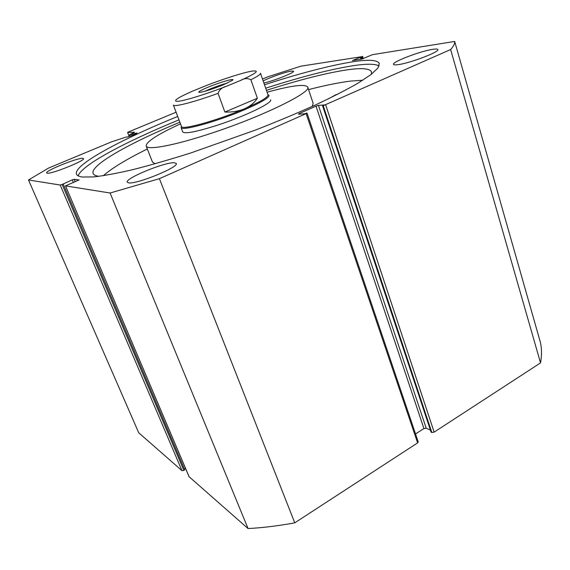 <?xml version="1.0" encoding="UTF-8"?>
<svg xmlns="http://www.w3.org/2000/svg" width="570" height="570" viewBox="0 0 570 570"><rect width="100%" height="100%" fill="white"/><g stroke="black" fill="none" stroke-linecap="round" stroke-linejoin="round"><path stroke-width="0.85" d="M134.563 132.261L129.426 134.876L136.957 133.01C137.513 133.508 128.428 137.121 126.747 137.057L126.476 137.007M265.691 88.193C301.088 76.8 330.422 69.269 353.692 65.607C366.781 63.662 375.267 63.783 379.15 65.956M264.487 84.752C299.913 73.295 329.239 65.657 352.488 61.831C368.348 59.351 377.29 59.886 379.307 63.441L377.981 67.973L371.02 74.549L358.188 83.063C346.767 89.633 332.588 96.9 315.652 104.866C297.362 113.095 277.469 121.431 255.98 129.867L190.644 153.009C169.653 159.621 150.494 165.136 133.159 169.561C117.263 173.266 104.167 175.71 93.865 176.9L82.614 177.028C79.173 176.607 77.142 175.681 76.508 174.249C72.839 165.122 121.011 139.493 177.698 116.451M174.413 162.763L176.23 163.448C179.628 166.875 136.522 184.53 128.621 182.863L127.26 182.222C124.559 178.524 165.314 161.795 174.413 162.763M432.872 49.326C435.9 48.87 437.56 48.942 437.846 49.54C440.026 51.785 409.531 63.356 397.903 64.674C395.238 65.03 393.777 64.93 393.535 64.374C391.711 62.037 420.532 51.029 432.872 49.326M82.778 158.31L83.512 158.581C85.757 160.427 51.528 174.235 47.189 173.195L46.64 172.938C44.852 170.915 77.712 157.648 82.778 158.31M263.162 80.933C269.411 77.563 285.67 71.877 291.306 71.1L293.55 71.2C295.039 72.447 272.831 81.268 263.867 82.956M323.226 105.685L450.635 49.547C453.592 46.234 454.938 43.534 454.675 41.439L540.303 341.979C541.821 348.391 541.892 355.359 540.531 362.898L434.148 432.131L431.832 432.488L323.226 105.685L322.556 105.742L324.373 104.937L318.438 105.4L426.196 428.191L430.435 430.143M322.556 105.742L431.105 432.153L431.832 432.488M426.196 428.191L423.916 428.547L316.015 106.134L299.108 113.601L299.3 114.164M415.544 433.948L423.916 428.547M417.618 442.89L306.126 113.615L306.995 113.045L418.223 441.871L417.618 442.89L294.768 522.847C278.445 525.846 262.877 527.756 248.064 528.561L189.105 476.734M184.431 469.067L185.535 468.419M183.854 470.385L184.766 469.844L63.213 183.996L62.144 184.445L183.854 470.385L181.987 470.67L138.695 432.744L28.5 179.963L48.671 168.015L111.798 141.745L126.454 136.95M181.987 470.67L60.206 185.029L28.5 179.963M60.206 185.029L62.144 184.445M73.409 182.599L72.248 179.849L63.213 183.996M72.248 179.849L74.186 179.265L75.254 181.809M79.152 179.999L74.186 179.265M79.116 179.906L65.529 185.863L189.226 477.012M306.126 113.615L159.4 178.674L110.081 193.009L65.579 185.891M306.995 113.045L304.245 113.858L298.488 114.221L299.108 113.601M316.015 106.134L318.438 105.4M362.648 58.874L361.95 56.651L352.445 60.555L361.487 59.194L372.502 54.656L454.675 41.439M361.95 56.651L300.875 66.177L267.8 76.822L262.499 79.031M134.534 132.197L127.609 132.475L128.364 132.005L176.087 112.212M450.635 49.547L540.531 362.898M110.081 193.009L248.064 528.561M294.768 522.847L159.4 178.674M127.609 132.475L129.212 136.494M361.159 56.993L361.829 59.123M360.219 57.143L360.895 59.287M78.147 175.838C81.852 164.773 126.725 141.218 178.994 119.857M131.734 134.342L132.176 135.46M362.769 80.242L350.992 81.047C339.285 82.486 325.135 85.336 308.555 89.604M371.362 74.285L371.498 71.806C369.666 68.443 361.629 67.773 347.387 69.804C326.19 73.01 299.214 79.857 266.439 90.345M147.345 149.005C126.618 159.201 111.948 168.107 103.312 175.724M179.878 122.179C130.081 142.885 89.668 165.25 93.138 173.544C93.758 174.962 95.732 175.888 99.073 176.322M328.377 98.867L335.68 94.82L337.746 94.221M223.184 84.873C211.962 89.305 204.01 91.827 199.336 92.425C197.434 92.176 200.519 90.374 208.577 86.996C220.476 82.066 235.852 77.712 232.517 80.285L223.184 84.873M227.423 83.042C222.357 84.374 216.614 86.341 210.18 88.934L204.944 91.25M181.502 126.469L181.524 126.526C181.495 130.423 217.405 120.491 244.388 108.799C260.39 101.809 268.263 97.171 268.021 94.869L260.483 73.266M181.438 126.291L181.075 127.538C181.046 131.528 217.576 121.446 245.014 109.54C261.274 102.429 269.275 97.698 269.019 95.354L267.957 94.698M190.223 92.169L192.667 91.093C176.679 98.161 171.898 101.567 178.332 101.296C185.628 100.477 206.974 93.858 226.24 86.355C222.186 87.303 219.457 89.633 218.068 93.338L224.879 112.055C232.204 112.29 238.702 111.2 244.388 108.799C250.031 106.348 254.363 102.835 257.384 98.247L250.871 79.75C247.608 78.019 244.209 78.233 240.675 80.406C256.6 73.117 260.319 70.039 251.833 71.157C243.176 72.618 223.668 78.817 206.162 85.593L207.701 84.987M224.879 112.055L257.384 98.247M226.24 86.355L240.675 80.406M192.667 91.093L206.162 85.593M181.075 127.538L182.742 131.934C184.979 134.114 196.764 131.798 218.096 124.973C245.642 115.974 273.016 102.629 270.565 99.8M312.267 106.412L313.151 103.32L307.722 87.117M180.505 123.84C157.477 134.442 146.041 141.845 146.184 146.062C147.274 150.416 173.764 145.678 210.373 133.565C262.164 116.722 312.545 91.905 307.672 86.968C304.772 83.811 291.249 85.564 267.095 92.219M152.454 162.008L155.111 163.768M129.718 134.848L130.238 136.159M325.691 104.944L434.148 432.131M218.068 93.338C194.441 101.994 173.658 107.338 173.38 105.079L173.365 105.044M260.469 73.209C260.811 74.214 257.612 76.394 250.871 79.75M362.541 56.302L363.282 58.639M65.529 185.863L189.133 476.891M129.426 134.876L129.967 136.251M181.524 126.526L173.38 105.079M152.496 162.115L146.184 146.062"/></g></svg>
